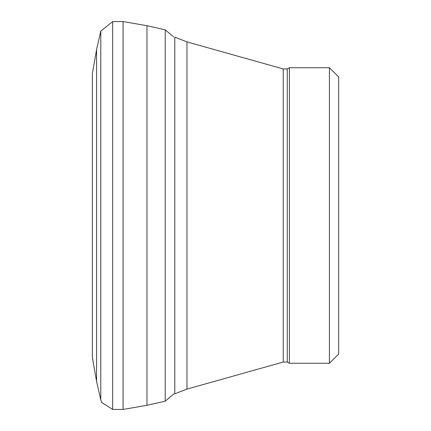 <?xml version="1.0" encoding="UTF-8"?>
<svg xmlns="http://www.w3.org/2000/svg" width="431" height="431" viewBox="0 0 431 431"><rect width="100%" height="100%" fill="white"/><g stroke="black" fill="none" stroke-linecap="round" stroke-linejoin="round"><path stroke-width="0.65" d="M96.571 49.57L92.353 73.706L92.353 357.294L96.571 381.43L96.571 49.57L100.784 31.14L100.784 399.86L96.571 381.43M100.784 31.14L112.663 21.577L123.067 21.55L123.067 409.45L146.971 405.302L165.218 401.175L173.709 394.047L174.776 393.837L174.776 37.163L186.973 41.893L283.232 68.955L283.232 362.045L287.256 362.045L287.256 68.955L289.39 67.726L289.39 363.274L287.256 362.045M123.067 21.55L146.971 25.698L146.971 405.302M174.776 393.837L186.973 389.107L283.232 362.045M338.647 354.04L338.647 76.96L338.647 354.04L329.408 363.274L289.39 363.274M112.663 21.577L112.663 409.423L123.067 409.45M146.971 25.698L165.218 29.825L165.218 401.175M186.973 389.107L186.973 41.893M329.408 363.274L329.408 67.726L338.647 76.96M100.784 399.86L101.705 402.495L112.663 409.423M165.218 29.825L173.709 36.953M287.256 68.955L283.232 68.955M329.408 67.726L289.39 67.726"/></g></svg>
